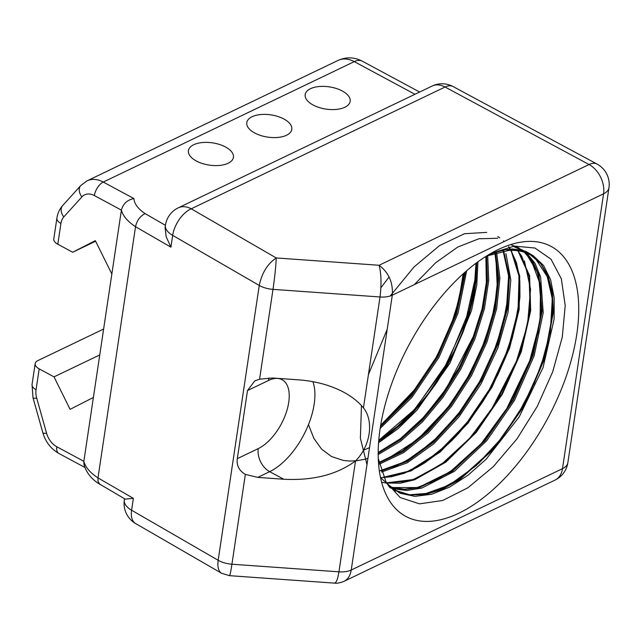 <?xml version="1.0" encoding="UTF-8"?>
<svg xmlns="http://www.w3.org/2000/svg" width="641" height="641" viewBox="0 0 641 641"><rect width="100%" height="100%" fill="white"/><g stroke="black" fill="none" stroke-linecap="round" stroke-linejoin="round"><path stroke-width="0.96" d="M465.406 271.848L456.632 313.513L437.891 356.725L411.418 396.09L380.442 426.642M380.546 426.001L411.177 395.521L437.418 356.524L456.047 313.721L464.893 272.297M476.784 262.65L475.975 281.463L473.755 295.781L469.364 313.601L463.155 331.83L455.27 350.066L447.506 365.009L437.018 382.148L425.416 398.173L412.94 412.732L401.955 423.605L388.55 434.662L378.679 441.304M378.727 440.752L394.624 429.326L407.444 417.684L415.48 409.214L428.557 393.237L445.014 368.335L454.333 350.811L462.201 332.871L466.143 322.103L471.528 303.578L474.957 285.71L475.902 277.249L476.343 262.978M486.567 256.015L487.489 280.686L483.17 308.738L473.755 338.56L459.885 368.311L442.266 396.21L421.986 420.624L400.208 440.014L378.182 453.267M378.19 452.834L400.096 439.494L421.77 420.135L441.921 395.826L459.429 368.038L473.258 338.448L482.625 308.786L487.032 280.814L486.166 256.232M495.517 252.786L498.698 278.338L495.413 308.69L485.766 341.693L470.51 374.817L450.663 405.521L427.707 431.697L403.293 451.416L379.127 463.018M379.047 462.658L403.093 450.935L427.419 431.305L450.311 405.208L470.069 374.528L485.221 341.565L494.892 308.722L498.297 278.434L495.148 252.899M503.682 250.976L509.435 276.736L507.4 308.962L497.745 344.754L481.271 380.954L459.373 414.366L433.933 442.034L407.131 461.496L381.283 471.015M381.187 470.71L406.963 461.087L433.669 441.617L459.012 414.006L480.822 380.698L497.248 344.626L506.903 308.946L508.994 276.8L503.369 251.024M508.93 247.009L510.372 249.012M511.238 250.351L519.699 275.862L519.154 309.611L509.595 348.103L491.935 387.324L467.962 423.244L440.063 452.097L411.065 470.911L383.879 477.697M383.767 477.449L391.403 476.72L404.215 473.298L417.563 467.161L424.727 462.882L438.332 452.915L451.721 440.712L458.603 433.46L471.103 418.381L482.665 401.859L488.274 392.717L497.825 374.889L505.869 356.62L512.239 338.312L518.08 313.441L519.939 296.727L519.835 281.311L519.234 275.542L516.374 262.481L510.933 250.359M510.084 249.029L508.698 247.065M518.168 250.823L529.586 275.59L530.692 310.661L521.277 351.813L502.392 394.087L476.223 432.403L445.824 462.153L414.743 479.732L400.104 483.234L386.635 483.018M386.515 482.817L414.599 479.396L445.591 461.72L475.886 432.034L501.959 393.806L520.78 351.669L530.227 310.613L529.17 275.622L517.912 250.783M530.748 255.014L535.115 258.051L548.319 278.226L552.173 297.656L551.901 319.763L546.012 350.699L534.362 383.182L517.688 414.927L497.152 443.676L478.931 463.106L459.95 478.45L439.638 489.636L428.829 493.225L409.903 494.748L405.513 494.027L396.13 490.605L409.599 494.772L424.999 494.243L441.745 489.075L459.228 479.436L493.786 448.46L523.593 406.009L544.273 358.519L552.814 313.177L552.085 293.506L548.047 276.848L540.844 263.868L530.78 255.03M529.819 254.493L529.025 254.076M508.609 250.447L486.431 256.071M488.498 254.814L502.232 250.134L512.271 248.956L521.99 250.15L526.189 251.593L533.248 255.711C536.197 258.619 529.883 253.548 523.232 251.921A135.636 69.997 118.5 0 0 508.537 250.447M527.206 253.291L530.267 254.749L540.619 263.283L548.095 276.063L552.382 292.608L553.319 312.263L545.034 357.774L524.41 405.625L494.467 448.452L459.669 479.692L442.066 489.379L425.207 494.54L409.735 494.98L396.234 490.661L387.148 483.875M193.718 144.73A22.747 11.234 -171.5 0 1 219.478 144.465A22.747 11.234 -171.5 0 1 233.428 157.357A22.747 11.234 -171.5 0 1 209.27 165.106A22.747 11.234 -171.5 0 1 188.43 150.635A22.747 11.234 -171.5 0 1 193.718 144.73M252.089 116.726A22.747 11.234 -171.5 0 1 277.849 116.462A22.747 11.234 -171.5 0 1 291.799 129.354A22.747 11.234 -171.5 0 1 267.642 137.102A22.747 11.234 -171.5 0 1 246.801 122.623A22.747 11.234 -171.5 0 1 252.089 116.726M310.46 88.714A22.747 11.234 8.5 0 0 305.172 94.62A22.747 11.234 8.5 0 0 326.013 109.098A22.747 11.234 8.5 0 0 350.17 101.342A22.747 11.234 8.5 0 0 336.221 88.458A22.747 11.234 8.5 0 0 310.46 88.714M513.056 246.256L521.237 249.958M524.554 252.322L533.152 262.201L539.073 275.686L542.094 311.534L533.12 354.97L513.281 400.056L485.189 440.631L452.554 471.167L419.703 487.464L404.583 489.484L391.01 487.28M390.786 487.2L388.855 486.463M388.791 486.383L390.569 487.032M390.794 487.104L404.367 489.235L419.462 487.168L452.242 470.823L484.796 440.319L512.816 399.832L532.615 354.858L541.613 311.518L538.68 275.686L532.831 262.169L524.306 252.242M519.33 248.86L518.609 248.476M378.27 458.491L386.058 482.008L400.144 497.528L419.494 503.842L442.683 500.493L467.97 487.729L493.306 466.664L516.999 438.861L537.254 406.426L552.718 371.724L562.253 337.238L565.21 305.557L561.348 278.835L551.004 259.196L534.955 248.027L514.346 246.08L490.677 253.532M490.189 253.812L505.693 249.678L519.723 250.078L531.766 254.958L541.357 264.18L531.766 254.958L519.723 250.078L505.693 249.678L490.189 253.812M546.364 272.882L552.302 298.77L550.379 331.229L540.708 367.365L524.09 403.934L501.967 437.675L476.255 465.582L449.181 485.117L423.116 494.548L449.181 485.117L476.255 465.582L501.967 437.675L524.09 403.934L540.708 367.365L550.379 331.229L552.302 298.77L546.364 272.882M395.681 491.062L380.53 477.665L395.681 491.062M510.645 244.614L519.258 248.115L510.645 244.614M530.58 258.507L540.555 285.261L540.002 321.838L528.913 363.792L508.553 406.057L481.295 443.54L450.319 471.696L419.278 487.104L404.888 489.371L391.819 487.881L404.888 489.371L419.278 487.104L450.319 471.696L481.295 443.54L508.553 406.057L528.913 363.792L540.002 321.838L540.555 285.261L530.58 258.507M414.31 284.628L435.736 262.698L457.722 247.081L478.827 238.781L497.704 238.268L478.827 238.781L457.722 247.081L435.736 262.698L414.31 284.628M524.41 260.935L530.556 289.147L527.527 324.755L515.564 364.128L495.846 403.085L470.374 437.643L441.689 464.132L412.716 479.869L386.395 483.098L412.716 479.869L441.689 464.132L470.374 437.643L495.846 403.085L515.564 364.128L527.527 324.755L530.556 289.147L524.41 260.935M385.906 483.026L381.603 482.192L385.906 483.026M390.217 295.998L414.038 266.944L439.534 245.599L464.493 233.725L486.719 232.379L464.493 233.725L439.534 245.599L414.038 266.944L390.217 295.998M497.777 236.561L499.732 237.811L497.777 236.561M503.522 240.84L504.211 241.489L503.522 240.84M508.633 246.633L511.029 250.319L508.633 246.633M511.045 250.351L519.066 276.359L518.064 310.436L508.129 349.025L490.205 388.206L466.055 423.933L438.083 452.538L409.102 471.063L381.988 477.617L409.102 471.063L438.083 452.538L466.055 423.933L490.205 388.206L508.129 349.025L518.064 310.436L519.066 276.359L511.045 250.351M381.796 477.617L380.514 477.609L381.796 477.617M380.89 287.825L389.087 276.936L380.89 287.825M502.897 249.998L508.609 275.999L506.494 308.473L496.695 344.513L480.037 380.93L457.93 414.495L432.29 442.218L405.32 461.632L379.352 470.999L405.32 461.632L432.29 442.218L457.93 414.495L480.037 380.93L496.695 344.513L506.494 308.473L508.609 275.999L502.897 249.998M494.812 252.266L497.921 277.89L494.475 308.241L484.78 341.14L469.613 374.16L449.846 404.904L426.938 431.081L402.58 450.823L378.486 462.682L402.58 450.823L426.938 431.081L449.846 404.904L469.613 374.16L484.78 341.14L494.475 308.241L497.921 277.89L494.812 252.266M485.926 256.384L486.591 280.982L482.072 308.858L472.689 338.376L458.908 367.79L441.513 395.433L421.506 419.663L399.984 439.045L378.19 452.538L399.984 439.045L421.506 419.663L441.513 395.433L458.908 367.79L472.689 338.376L482.072 308.858L486.591 280.982L485.926 256.384M475.983 263.251L474.444 286.07L469.068 310.877L447.907 362.037L416.033 407.788L397.676 426.161L378.759 440.351L397.676 426.161L416.033 407.788L447.907 362.037L469.068 310.877L474.444 286.07L475.983 263.251M464.405 272.721L455.422 313.858L436.906 356.26L410.945 394.952L380.65 425.368L410.945 394.952L436.906 356.26L455.422 313.858L464.405 272.721M443.42 343.624L452.282 321.277L456.857 306.566L459.877 294.315L463.171 273.835M380.169 428.38L411.883 397.46L438.989 357.317L458.027 313.185L466.688 270.726L458.027 313.185L438.989 357.317L411.883 397.46L380.169 428.38M363.848 450.118L369.52 447.626L363.848 450.118M378.575 442.755L398.061 428.685L417.011 410.096L449.966 363.118L471.536 310.46L476.776 285.037L477.946 261.8L476.776 285.037L471.536 310.46L449.966 363.118L417.011 410.096L398.061 428.685L378.575 442.755M308.489 424.606L313.85 438.364L321.582 449.125L331.501 456.536L343.304 460.438L331.501 456.536L321.582 449.125L313.85 438.364L308.489 424.606M343.552 460.478L349.666 461.039L343.552 460.478M349.954 461.047L356.725 460.727L349.954 461.047M357.013 460.695L364.376 459.365L357.013 460.695M364.721 459.285L367.91 458.411L364.721 459.285M378.19 454.565L400.449 441.353L422.499 421.858L443.051 397.228L460.887 369.032L474.933 338.929L484.42 308.77L488.73 280.421L487.689 255.543L488.73 280.421L484.42 308.77L474.933 338.929L460.887 369.032L443.051 397.228L422.499 421.858L400.449 441.353L378.19 454.565M379.376 464.14L403.726 452.57L428.356 432.771L451.528 406.41L471.56 375.458L486.944 342.046L496.647 308.762L499.908 278.178L496.623 252.474L499.908 278.178L496.647 308.762L486.944 342.046L471.56 375.458L451.528 406.41L428.356 432.771L403.726 452.57L379.376 464.14M381.635 472.064L407.219 462.81L433.797 443.796L459.124 416.682L481.087 383.807L497.849 348.007L508.033 312.359L510.797 279.941L505.933 253.564L510.797 279.941L508.033 312.359L497.849 348.007L481.087 383.807L459.124 416.682L433.797 443.796L407.219 462.81L381.635 472.064M387.212 329.29L368.423 374.568L387.212 329.29M361.468 405.593L360.386 438.284L366.973 464.669L360.386 438.284L361.468 405.593M389.664 487.585L391.507 488.266L389.664 487.585M393.109 488.779L406.755 490.477L421.85 488.057L454.453 471.295L486.703 440.752L514.451 400.489L534.121 355.851L543.223 312.752L540.619 276.912L535.003 263.275L526.75 253.107L535.003 263.275L540.619 276.912L543.223 312.752L534.121 355.851L514.451 400.489L486.703 440.752L454.453 471.295L421.85 488.057L406.755 490.477L393.109 488.779M523.513 250.599L514.122 246.112L523.513 250.599M388.029 485.261L400.248 493.314L414.975 496.366L431.649 494.251L449.581 487.104L468.042 475.197L486.295 459.052L519.218 416.858L543.095 367.501L554.112 319.114L554.193 297.817L550.603 279.676L543.528 265.438L533.248 255.711L543.528 265.438L550.603 279.676L554.193 297.817L554.112 319.114L543.095 367.501L519.218 416.858L486.295 459.052L468.042 475.197L449.581 487.104L431.649 494.251L414.975 496.366L400.248 493.314L388.029 485.261M380.137 428.597A153.295 78.49 -61.7 0 1 494.043 251.673A153.295 78.49 -61.7 0 1 576.796 334.241A153.295 78.49 -61.7 0 1 473.867 504.587A153.295 78.49 -61.7 0 1 378.751 465.871A153.295 78.49 -61.7 0 1 380.137 428.597M124.53 498.762L124.33 500.124A23.116 11.418 8.5 0 0 131.597 510.228L133.376 498.369L125.171 499.123L97.432 482.793C90.501 477.857 86.014 471.76 83.971 464.509L83.851 461.32L121.397 210.112C123.096 203.742 127.271 199.888 133.897 198.558L103.257 182.06L354.273 61.624L414.951 94.283M99.956 484.54L98.033 481.447L97.993 477.914A54.517 26.93 -171.5 0 1 83.851 461.32L56.817 446.769A11.554 5.921 118.3 0 0 58.756 453.387L84.9 467.457M165.402 225.32L145.13 213.605C140.115 216.105 136.918 220.472 135.531 226.706L97.993 477.914L133.376 498.369M165.082 227.435L166.195 236.809L170.915 247.162L172.677 235.375A23.116 11.418 -171.5 0 1 165.41 225.271L165.082 227.435M111.846 273.987L95.325 240.639L72.673 252.234L57.81 244.237L60.927 223.413A17.339 12.187 64.4 0 1 63.796 216.906L81.888 196.899A17.339 12.187 64.4 0 1 94.363 195.561A11.554 5.921 -61.7 0 1 103.257 182.06A28.893 20.304 -115.6 0 0 87.048 180.858L80.734 185.586A11.554 7.9 -137.9 0 0 81.888 196.899M56.817 446.769A17.339 12.187 64.4 0 1 46.577 433.204L36.713 398.149A17.339 12.187 64.4 0 1 36.064 389.744L39.189 368.871L54.012 376.868L70.109 409.359L93.402 397.444M178.27 207.844A23.116 16.241 64.4 0 1 191.234 208.806L445.062 87.024A23.116 16.241 -115.6 0 0 432.098 86.054L178.27 207.844A23.116 23.116 0 0 0 165.41 225.271M343.937 581.371L344.121 581.283C347.951 579.32 350.315 575.578 351.228 570.033L392.308 295.18C393.125 282.529 388.726 272.553 379.103 265.27L589.063 164.529A23.116 16.241 64.4 0 1 603.574 193.814A23.116 11.418 8.5 0 0 608.95 187.821A23.116 23.116 0 0 0 597.043 164.056A23.116 11.834 118.3 0 0 589.063 164.529L445.062 87.024A23.116 11.834 -61.7 0 1 453.051 86.543A23.116 23.116 0 0 0 432.098 86.054M229.446 575.658L229.486 575.666C229.999 575.37 230.808 571.556 231.93 564.216L245.351 474.396L257.746 477.393L283.755 479.244C313.016 480.75 336.942 474.644 355.515 460.935C370.426 446.184 374.168 421.169 363.447 407.868C358.503 401.867 351.925 396.635 343.704 392.188C330.612 385.257 315.58 381.147 298.61 379.849L272.593 377.998L259.581 379.192L273.002 289.363L380.017 296.975C381.587 284.211 381.275 273.643 379.103 265.27L276.239 257.954C275.894 266.151 274.821 276.624 273.002 289.363A18.204 8.99 8.5 0 1 259.252 285.429L172.677 235.375A23.116 12.548 -60 0 1 191.234 208.806L276.239 257.954C267.561 263.763 261.897 272.922 259.252 285.429L218.172 560.282C217.307 566.852 218.421 571.163 221.514 573.214L221.73 573.334M124.33 500.124A23.116 23.116 0 0 0 135.62 523.545A23.116 12.548 -60 0 1 131.597 510.228L218.172 560.282A18.204 8.99 -171.5 0 0 231.93 564.216L338.945 571.828C337.767 579.176 336.261 582.941 334.426 583.126C336.902 583.51 340.131 582.901 344.113 581.283M567.87 462.674A23.116 11.418 -171.5 0 1 562.494 468.667A23.116 16.241 64.4 0 1 555.01 480.101A23.116 23.116 0 0 0 567.87 462.674L608.95 187.821M245.351 474.396C239.077 470.638 236.393 465.39 237.314 458.644L247.49 390.561L254.781 380.89L259.581 379.192M344.121 581.283L555.01 480.101M39.189 368.871A11.554 5.713 -171.4 0 1 35.167 363.599A11.554 5.713 -171.4 0 1 37.859 360.603L103.618 329.049M60.927 223.413A11.554 5.705 -171.5 0 1 56.905 218.148L53.796 238.973A11.554 5.705 8.5 0 0 57.81 244.237M54.012 376.868L99.756 354.922M72.673 252.234L95.613 241.224M145.13 213.605A42.963 21.217 -171.5 0 1 133.897 198.558M94.363 195.561L121.397 210.112A54.517 26.93 8.5 0 0 135.531 226.706L170.915 247.162M362.253 61.151A23.116 11.834 118.3 0 0 354.273 61.624A28.893 20.304 64.4 0 0 338.055 60.422C346.244 56.801 354.313 57.041 362.253 61.151L419.639 92.032M363.447 407.868L380.017 296.975A18.204 8.99 8.5 0 0 392.308 295.18L603.574 193.814L562.494 468.667L351.228 570.033A18.204 8.99 -171.5 0 1 338.945 571.828L355.515 460.935M247.49 390.561L268.427 380.514A18.204 12.788 64.4 0 1 269.044 377.902M268.427 380.514A39.59 20.272 -61.7 0 1 288.73 402.372A39.59 20.272 -61.7 0 1 258.251 448.604L237.314 458.644M258.251 448.604A18.204 12.788 -115.6 0 0 269.677 471.664A57.786 29.59 118.3 0 0 305.509 431.377A57.786 29.59 118.3 0 0 312.904 381.675M257.746 477.393L269.677 471.664L283.755 479.244M46.577 433.204A11.554 1.987 164.3 0 1 42.859 432.771C45.599 441.978 50.895 448.844 58.756 453.387M36.713 398.149A11.554 1.987 164.3 0 1 32.995 397.716L42.859 432.771M36.064 389.744A11.554 5.705 -171.5 0 1 32.05 384.48L32.995 397.716M63.796 216.906A11.554 7.9 -137.9 0 1 62.642 205.593C59.533 209.118 57.626 213.301 56.905 218.148M464.388 272.745L459.236 300.909L449.261 330.516L434.918 359.817L417.051 387.1L380.65 425.336M475.942 263.275L475.462 277.224L465.23 323.048L443.292 370.137L414.142 409.887L378.759 440.303M485.87 256.424L486.367 283.506L482.04 308.978L473.667 335.836L446.36 388.446L424.446 416.498L400.465 438.66L378.19 452.474M494.9 252.971L495.854 256.889L497.352 289.163L492.024 318.553L481.447 349.529L466.263 380.097L447.282 408.261L417.459 439.654L386.138 459.717L378.999 462.409M503.177 251.048L504.715 255.15L508.537 275.574L508.089 296.751L502.929 324.699L492.985 354.056L478.795 383.142L461.159 410.256L438.652 436.225L414.687 455.919L396.691 465.751L381.123 470.534M508.609 247.081L509.964 249.037M510.789 250.359L515.308 260.03L518.914 275.622L519.098 301.871L513.794 330.86L503.329 361.364L488.33 391.483L469.701 419.302L447.482 444.149L424.005 462.874L405.368 472.553L391.33 476.551L383.719 477.337M517.824 250.775L521.774 256.288L529.113 276.928L530.115 307.119L525.772 332.591L517.391 359.441L490.093 412.035L468.178 440.079L444.197 462.225L418.357 477.625L407.099 481.415L386.483 482.761M524.266 252.234L526.598 254.341L537.166 271.744L540.411 284.748L541.421 307.624L538.152 332.126L530.892 358.279L505.821 410.528L481.375 443.436L454.028 468.972L435.319 480.702L416.962 487.569L392.228 487.537L390.762 487.088M390.537 487.008L388.791 486.367M396.21 490.645L387.068 483.739M513.016 246.264L519.354 248.86M523.409 251.993L530.243 254.733M135.62 523.545L221.546 573.23M597.043 164.056L453.051 86.543M334.418 583.126L229.486 575.666L221.514 573.214M35.167 363.599L32.05 384.48M62.642 205.593L80.734 185.586M87.048 180.858L338.055 60.422"/></g></svg>
